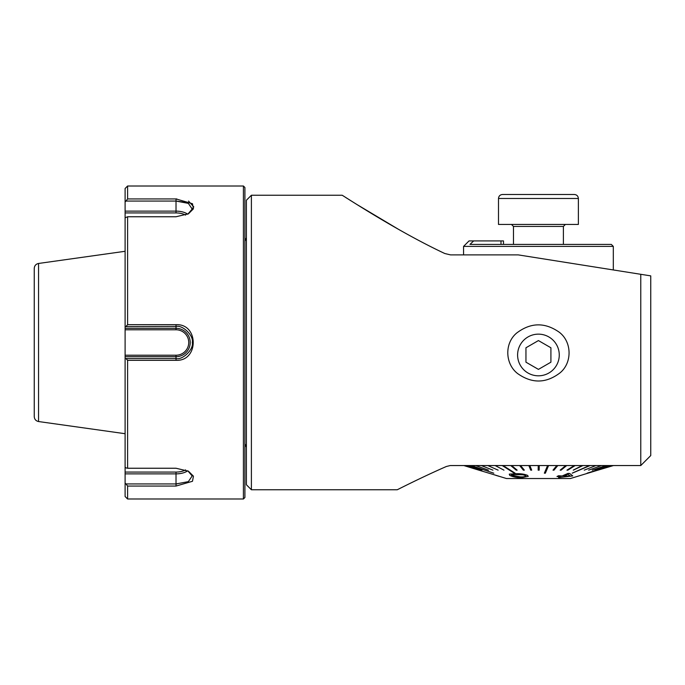 <?xml version="1.0" encoding="UTF-8"?>
<svg xmlns="http://www.w3.org/2000/svg" width="685" height="685" viewBox="0 0 685 685"><rect width="100%" height="100%" fill="white"/><g stroke="black" fill="none" stroke-linecap="round" stroke-linejoin="round"><path stroke-width="1.03" d="M640.766 465.552L650.75 455.568L650.75 275.875L640.766 274.3L640.766 465.552L450.216 465.552L446.38 466.485C421.035 477.565 397.403 489.724 397.257 489.758C397.42 489.724 420.881 477.642 446.38 466.485L445.43 466.905M428.93 474.371L427.551 475.013M419.229 478.952L417.268 479.894M406.077 485.357L401.23 487.763M640.766 274.3L518.245 254.888L450.533 254.888L444.796 253.518C396.906 231.093 344.315 196.355 342.158 195.242C344.204 196.261 396.264 230.751 444.796 253.518M251.395 195.242L246.403 200.234L246.403 484.766L251.395 489.758L251.395 195.242L342.158 195.242M398.327 229.218L356.842 204.464M351.576 201.184L348.519 199.258M347.201 198.427L345.728 197.503M516.678 333.038C530.687 322.421 544.883 322.147 559.251 332.225C572.018 341.849 572.343 362.716 560.107 372.786C546.185 383.454 532.057 383.737 517.723 373.633C505.162 364.155 504.203 343.399 516.678 333.038M638.274 465.552L613.306 465.552M613.306 465.603L597.954 470.158L612.964 465.552M125.107 433.708L38.548 421.54C35.894 420.958 34.456 419.314 34.25 416.6L34.25 268.4C34.456 265.686 35.894 264.042 38.548 263.46L125.107 251.292M244.905 443.769L246.403 447.331M463.557 254.888L463.557 246.403L613.315 246.403L613.315 269.95M463.557 246.403L469.045 240.915L473.686 240.915L469.961 244.408L611.311 244.408L613.315 246.403M503.492 240.915L503.492 244.408L503.492 240.915L473.686 240.915M515.659 473.763L509.28 474.123M495.221 465.552L503.972 470.158L495.221 465.552M487.934 465.603L498.141 470.158M481.444 465.603L492.943 470.158M475.852 465.603L488.465 470.158M471.254 465.552L493.791 473.189L471.254 465.552M467.709 465.552L481.932 470.158L467.709 465.552M465.278 465.603L479.979 470.158M464.002 465.603L478.875 470.158L463.908 465.577M597.954 470.158L612.904 465.603M587.165 473.138L611.705 465.552L587.165 473.138M595.085 470.107L609.35 465.552L595.085 470.107M592.302 470.158L605.874 465.603M588.663 470.158L601.336 465.603M584.236 470.158L595.813 465.603M572.215 473.138L589.374 465.552L572.215 473.138M573.285 470.107L582.139 465.552L573.285 470.107M566.949 470.158L574.21 465.552L566.949 470.158L567.822 470.158L575.083 465.603L574.21 465.603M560.15 470.158L565.724 465.552L560.15 470.158L561.083 470.158L566.649 465.603L565.724 465.603M553.018 470.158L556.802 465.552L553.018 470.158L553.985 470.158L557.77 465.603L556.802 465.603M544.361 473.138L547.589 465.552L544.361 473.138M538.17 470.158L538.239 465.552L538.17 470.158L539.172 470.158L539.232 465.603L538.239 465.603M529.873 465.603L531.688 470.158L529.873 465.603L528.88 465.603L530.704 470.158L531.688 470.158M520.651 465.603L524.316 470.107L520.651 465.603L519.684 465.603L523.349 470.158L524.316 470.158M511.704 465.603L517.158 470.158L511.704 465.603L510.779 465.552M503.184 465.603L515.12 473.189L502.31 465.552M527.484 475.347C524.179 474.037 520.198 473.515 515.54 473.763L515.54 473.815C520.146 473.558 524.136 474.08 527.484 475.39L528.281 476.323L521.653 477.702C517.004 477.736 513.022 476.965 509.726 475.373L509.28 474.174L515.54 473.815M492.412 474.251L506.48 478.532L570.382 478.532L597.954 470.141M558.643 475.775L562.094 476.041L568.011 473.446L569.637 473.498L572.754 475.912L569.637 473.446L568.011 473.395L562.094 475.989L558.643 475.724L556.965 476.486L558.643 475.724M560.416 476.726L558.575 477.582L560.416 476.777L556.965 476.486M498.68 476.126L478.909 470.158M573.285 470.158L582.944 465.552M582.944 465.603L582.139 465.603M544.361 473.189L545.354 473.189L548.582 465.552M548.582 465.603L547.589 465.603M595.085 470.158L609.65 465.552M572.215 473.189L590.102 465.552M590.102 465.603L589.374 465.603M587.165 473.189L611.885 465.552M467.709 465.603L481.932 470.158M495.221 465.603L503.972 470.158M471.254 465.603L493.791 473.189M502.31 465.603L514.238 473.189L515.12 473.189M510.779 465.603L516.233 470.158L517.158 470.158M527.484 475.39L528.281 476.323M511.361 475.099L520.437 476.923C524.248 477.051 525.917 476.589 525.446 475.536L522.972 474.799L516.764 474.585C512.988 474.362 511.318 474.671 511.746 475.527L520.437 476.871C524.239 477 525.909 476.537 525.446 475.484M525.849 475.964L525.446 475.536M498.68 476.178L499.853 476.512M572.754 475.912L558.575 477.582M570.211 476.015L567.985 474.226L563.721 476.109L570.211 476.015M570.211 475.964L563.721 476.066M538.436 194.489L574.372 194.489C576.796 194.728 578.131 196.056 578.371 198.487L498.5 198.487C498.731 196.056 500.067 194.728 502.49 194.489L538.436 194.489M498.5 198.487L498.5 224.44L578.371 224.44L578.371 198.487M538.436 375.808A20.824 20.824 0 0 0 556.468 344.564A20.824 20.824 0 0 0 520.394 344.564A20.824 20.824 0 0 0 538.436 375.808M550.911 362.185L550.911 347.774L538.436 340.573L525.952 347.774L525.952 362.185L538.436 369.386L550.911 362.185M243.415 186.003L244.905 187.502L244.905 497.498L243.415 498.997L243.415 186.003L127.598 186.003L127.598 198.941L176.019 198.941L192.468 203.719L193.444 208.805L188.452 213.797L176.019 216.76L127.598 216.76L125.107 217.796L125.107 328.303L176.019 328.303A14.197 14.197 0 0 1 190.216 342.5A14.197 14.197 0 0 1 176.019 356.697L125.107 356.697L125.107 358.401L125.989 358.555L176.019 358.555C182.612 360.327 194.026 349.144 192.254 342.483C194.018 335.856 182.621 324.673 176.019 326.445L125.107 326.599M243.415 498.997L127.598 498.997L127.598 486.059L125.989 483.944L176.019 483.944L188.349 481.641L192.168 475.947L187.878 470.903M193.821 206.973L188.555 201.09M176.858 198.95L176.019 198.941L176.019 201.056L125.989 201.056L125.107 201.895L125.107 211.126L176.019 211.126A14.197 7.098 180 0 1 187.707 214.191M125.989 326.445L127.598 324.681L127.598 216.76M127.598 324.681L176.019 324.681C198.924 323.491 198.975 361.483 176.019 360.319L127.598 360.319L125.989 358.555M125.107 358.401L125.107 467.204L125.989 467.889L127.598 468.24L127.598 360.319M127.598 468.24L176.019 468.24L188.452 471.203L193.444 476.186L192.476 481.281L176.019 486.059L127.598 486.059M127.598 498.997L125.107 496.497L125.107 483.105L125.989 483.944M176.944 483.927L176.019 483.944L176.019 473.874L125.107 473.874L125.107 483.105M125.107 473.874L125.107 472.068L176.019 472.068A12.724 6.362 180 0 0 185.592 469.901M125.107 467.204L125.107 472.068M125.107 356.697L125.107 355.224L176.019 355.224A12.724 12.724 0 0 0 188.743 342.5A12.724 12.724 0 0 0 176.019 329.776L125.107 329.776L125.107 355.224M125.107 329.776L125.107 328.303M185.592 215.107A12.724 6.362 0 0 0 176.019 212.932L125.107 212.932L125.107 217.796M125.107 212.932L125.107 211.126M125.107 201.895L125.107 188.503L127.598 186.003M125.989 201.056L127.598 198.941M187.878 214.105L192.168 209.053L188.349 203.368L176.019 201.056L186.055 202.443M192.254 208.214L192.168 209.053M38.548 421.54L38.548 263.46M500.992 240.915L500.992 244.408M563.395 244.408L563.395 226.435L513.476 226.435L511.472 224.44M176.019 360.319L176.019 355.224M176.019 324.681L176.019 329.776M176.019 201.056L176.019 212.932M187.707 470.809A14.197 7.098 0 0 1 176.019 473.874L176.019 472.068M176.019 486.059L176.019 483.944M251.395 489.758L397.257 489.758M244.905 241.231L246.403 237.669M499.185 476.358L495.931 475.373M513.476 244.408L513.476 226.435M563.395 226.435L565.39 224.44"/></g></svg>
